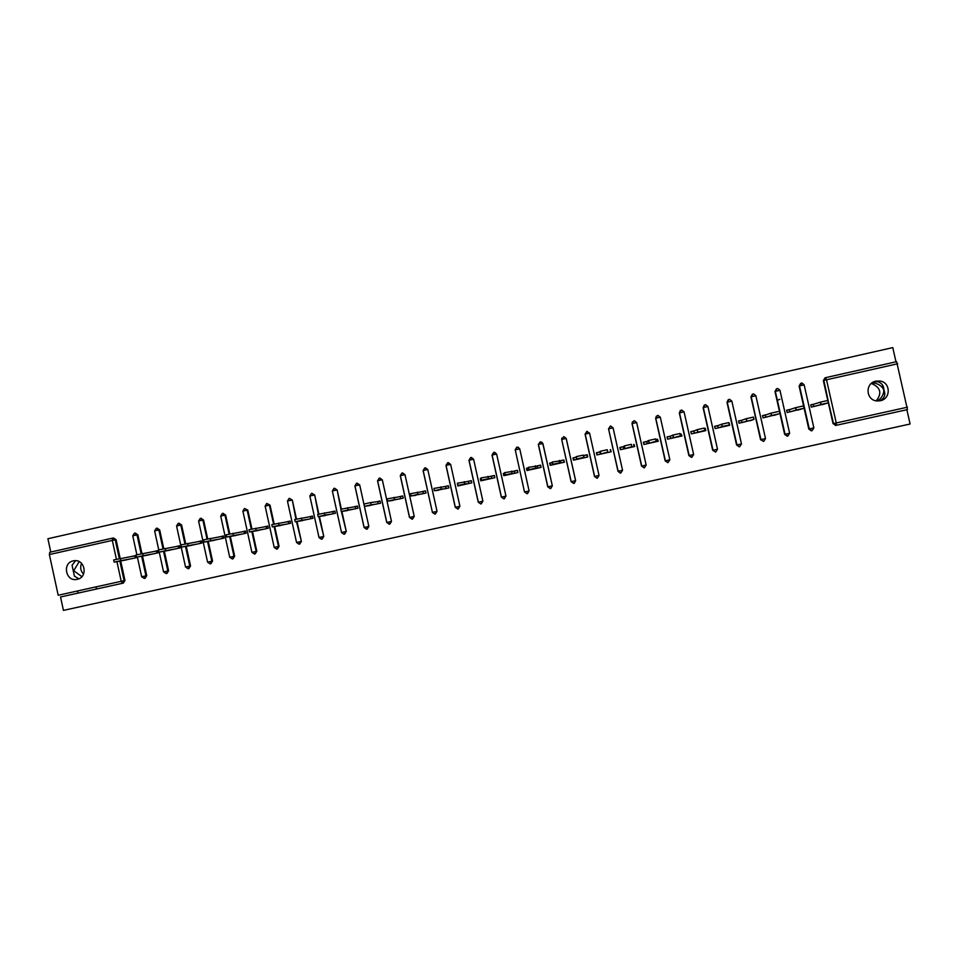 <?xml version="1.0" encoding="UTF-8"?>
<svg xmlns="http://www.w3.org/2000/svg" width="958" height="958" viewBox="0 0 958 958"><rect width="100%" height="100%" fill="white"/><g stroke="black" fill="none" stroke-linecap="round" stroke-linejoin="round"><path stroke-width="1.44" d="M78.903 578.788L74.425 576.189L72.066 565.304L75.562 560.681M873.924 381.787L877.863 381.763C881.803 383.044 883.827 385.763 883.911 389.918C885.863 394.828 884.426 398.48 879.6 400.863M877.444 400.959C881.192 398.468 883.324 395.151 883.851 391.044L883.384 388.96C881.336 385.775 878.199 383.799 873.995 383.02L872.008 382.889M876.271 400.827C882.126 393.271 880.653 387.559 871.864 383.703L871.133 383.607M880.342 400.731C890.988 398.887 890.772 382.446 880.091 381.044L875.911 381.128C864.619 383.128 865.924 400.743 877.372 400.959L880.342 400.731M77.263 579.327C88.411 577.339 84.975 558.61 73.862 560.777L73.263 560.885C62.03 562.921 65.671 581.793 76.844 579.41L77.263 579.327M122.408 583.29L60.534 596.978L63.444 610.39L910.1 424.011L906.867 409.725M135.282 557.915L134.827 555.856L135.725 555.664M156.98 553.077L156.525 551.018L157.555 550.79M178.751 548.216L178.296 546.156L179.445 545.892M200.593 543.342L200.15 541.282L201.431 540.995M222.519 538.456L222.076 536.384L223.477 536.061M244.529 533.546L244.074 531.474L245.619 531.127M266.611 528.624L266.156 526.541L267.821 526.17M288.765 523.679L288.31 521.595L290.118 521.188M311.003 518.709L310.548 516.625L312.488 516.194M333.324 513.739L332.857 511.644L334.929 511.189M355.717 508.746L355.25 506.65L357.466 506.159M378.194 503.728L377.727 501.633L380.075 501.106M400.743 498.699L400.276 496.591L402.767 496.04M423.376 493.645L422.909 491.538L425.532 490.963M446.093 488.58L445.626 486.472L448.392 485.85M468.893 483.491L468.426 481.383L471.324 480.736M481.191 478.413L480.293 478.617L481.215 478.521M491.765 478.389L491.298 476.27L494.34 475.599M504.866 473.132L503.345 473.468L504.89 473.24M514.733 473.264L514.254 471.144L517.44 470.438M528.636 467.827L526.481 468.306L528.66 467.935M537.773 468.127L537.294 466.007L540.635 465.265M552.491 462.498L549.7 463.121L552.515 462.606M560.897 462.965L560.43 460.846L563.903 460.068M576.429 457.158L573.004 457.924L576.453 457.265M583.709 457.409L576.632 458.978L576.129 456.691L583.194 455.11L584.057 457.804L583.638 455.661L587.254 454.858M596.415 452.811L600.043 451.996L600.522 454.128M619.886 447.566L623.407 446.787L623.874 448.919M643.441 442.309L646.842 441.554L647.321 443.686M667.079 437.028L670.361 436.297L670.84 438.441M690.814 431.735L693.963 431.028L694.442 433.172M714.632 426.418L717.662 425.735L718.141 427.891M738.534 421.077L741.444 420.43L741.923 422.586M762.532 415.724L765.31 415.101L765.789 417.257M786.614 410.347L789.26 409.749L789.751 411.916M573.806 460.091L573.327 457.96M610.893 451.817L610.414 449.685M896.616 361.669L825.616 377.656L896.616 361.669L907.454 409.593L835.975 425.376L833.496 423.556L823.329 380.637L824.97 377.883M810.779 404.947L813.306 404.384L813.797 406.551M895.993 361.813L892.772 347.61L47.9 538.731L50.786 552.048M120.72 560.945L124.959 580.464L123.343 583.087L122.492 583.278L121.211 581.302L58.199 595.253L49.373 554.562L49.768 552.275L112.84 538.097L115.223 539.821L119.331 558.658M825.976 403.534L811.27 407.114L810.755 404.839L814.563 403.989M113.535 538.001L116.086 539.701L120.181 558.49M836.25 425.352L833.053 423.652L828.347 402.815M828.335 402.803L827.82 400.48M827.808 400.468L823.329 380.637M142.491 556.083L146.742 575.638L145.125 578.273M135.282 533.115L137.844 534.803L141.952 553.616M164.333 551.197L168.608 570.8L166.979 573.435M157.1 528.193L159.675 529.894L163.794 548.73M186.247 546.299L190.546 565.938L188.906 568.573M179.002 523.272L181.589 524.96L185.708 543.821M208.245 541.366L212.556 561.065L210.916 563.711M200.988 518.326L203.575 520.026L207.706 538.911M230.327 536.432L234.65 556.167L232.998 558.825M223.046 513.356L225.645 515.057L229.788 533.977M252.481 531.462L256.816 551.257L255.163 553.916M247.787 510.075L244.506 508.447L247.787 510.075L251.942 529.02M274.707 526.481L279.065 546.335L277.401 548.994M266.791 503.429L270.012 505.082L274.18 524.062M297.016 521.487L301.387 541.39L299.722 544.06M289.484 498.352L292.31 500.064L296.489 519.08M319.409 516.458L323.792 536.432L322.127 539.103M311.937 493.31L314.691 495.035L318.882 514.075M341.874 511.404L346.281 531.451L344.605 534.133M334.474 488.245L337.144 489.981L341.359 509.069M363.884 504.076L370.734 502.555L371.225 504.818L364.387 506.339L368.854 526.457L367.165 529.139M357.106 483.167L359.693 484.916L363.908 504.052M379.835 478.066L382.314 479.826L391.499 521.439L389.798 524.122M402.647 472.953L405.006 474.725L414.227 516.398L412.527 519.104M425.508 467.827L427.795 469.6L437.04 511.356L435.327 514.051M448.476 462.678L450.655 464.45L459.924 506.279L458.211 508.985M471.552 457.517L473.611 459.289L482.904 501.19L481.179 503.908M494.771 452.356L496.639 454.116L505.956 496.088L504.267 498.795M518.158 447.218L519.751 448.919L529.103 490.963L527.463 493.669M541.773 442.177L542.947 443.698L552.323 485.826L550.778 488.496M542.947 443.698L538.42 444.177M563.819 436.609L566.166 438.405L575.59 480.676L571.1 481.67L561.675 439.411L563.819 436.609L561.783 439.363L566.226 438.465L575.626 480.665L574.333 483.251M561.723 439.387L561.879 438.057M620.233 473.084L617.982 471.276L608.546 428.873L617.982 471.276M644.087 467.851L641.525 466.067L632.04 423.664L632.436 421.807M667.798 462.606L665.163 460.834L655.655 418.347L656.374 416.131M691.676 457.325L688.886 455.577L679.342 413.018L680.3 410.611M705.124 404.767L703.435 407.509L707.914 406.515L717.506 449.242L715.722 452.02L712.692 450.308L703.124 407.677L704.262 405.15M741.468 443.949L739.672 446.727L736.582 445.015L726.99 402.312L728.26 399.702M760.568 439.71L751.228 396.78L753.048 393.978L751.335 396.744L755.862 395.738L765.514 438.62L763.706 441.399L760.568 439.71L750.94 396.923L752.329 394.265M787.476 436.13L784.638 434.369L774.986 391.511L776.471 388.816M811.642 430.789L808.803 429.028L799.116 386.086L800.672 383.356M790.374 409.389L786.59 410.24L787.105 412.503L801.738 408.91M766.28 414.766L762.508 415.604L763.011 417.88L777.597 414.251M742.27 420.131L738.51 420.969L739.025 423.232L753.527 419.568M718.356 425.472L714.608 426.31L715.111 428.561L729.661 425.316L729.158 423.053M694.526 430.789L690.79 431.627L691.293 433.878L705.795 430.645L705.28 428.382L704.669 428.645M670.78 436.094L667.055 436.92L667.558 439.171L682 435.95L681.018 433.914M647.117 441.375L643.417 442.201L643.92 444.452L658.302 441.243L657.451 439.183M623.55 446.632L619.862 447.458L620.365 449.709L634.699 446.5L633.98 444.416M600.067 451.877L596.391 452.703L596.882 454.942L611.168 451.757L610.593 449.637M573.004 457.924L573.495 460.163L587.733 456.978L587.23 454.739L583.554 455.565M549.7 463.121L550.191 465.36L564.37 462.187L563.879 459.96L560.214 460.774M526.481 468.306L526.972 470.534L541.102 467.384L540.611 465.157L536.959 465.971M503.345 473.468L503.836 475.695L517.919 472.557L517.416 470.33L513.787 471.144M480.293 478.617L480.784 480.844L494.819 477.707L494.316 475.491L490.7 476.294M457.601 483.682L457.816 485.969L471.791 482.844L471.3 480.629L467.696 481.431M434.836 490.676L448.859 487.957L448.368 485.742L444.775 486.544M412.048 495.813L425.999 493.059L425.508 490.843L421.927 491.646M389.331 500.926L403.222 498.136L402.743 495.933L399.175 496.735M366.698 506.004L380.542 503.201L380.051 500.998L376.494 501.788M344.138 511.069L357.921 508.243L357.442 506.052L353.897 506.842M321.66 516.099L335.396 513.272L334.905 511.081L331.384 511.859M299.267 521.116L312.943 518.278L312.464 516.087L308.943 516.877M276.946 526.11L290.573 523.272L290.094 521.08L286.586 521.87M254.708 531.091L268.288 528.241L267.797 526.062L264.312 526.84M232.543 536.049L246.074 533.199L245.595 531.019L242.111 531.798M210.461 540.983L223.933 538.133L223.453 535.965L219.993 536.731M188.451 545.904L201.875 543.054L201.408 540.887L197.947 541.653M166.524 550.802L179.9 547.964L179.421 545.797L175.985 546.563M144.67 555.688L157.998 552.85L157.531 550.682L154.094 551.449M122.899 560.55L136.18 557.712L135.701 555.556L132.288 556.311M779.896 399.294L777.333 400.324M81.562 563.352C79.933 567.375 80.592 570.98 83.538 574.141M79.191 561.639L73.73 570.717L81.885 576.656M822.227 404.671L828.323 402.827L820.97 404.468L820.443 402.12L827.796 400.492M820.443 402.12L813.306 404.384M820.97 404.468L815.078 406.264M798.014 410.072L803.439 408.371L796.122 410.012L795.595 407.677L802.912 406.036M795.595 407.677L789.26 409.749M796.122 410.012L790.889 411.665M773.884 415.449L778.662 413.904L771.37 415.533L770.843 413.197L778.135 411.581M770.843 413.197L765.31 415.101M771.37 415.533L766.795 417.041M746.701 421.041L746.186 418.706L753.443 417.089L753.97 419.4L742.785 422.394M746.186 418.706L741.444 420.43M753.97 419.412L749.851 420.813M725.913 426.154L729.373 424.909L722.14 426.514L721.614 424.202L728.846 422.586L729.373 424.897M721.614 424.202L717.662 425.735M722.14 426.514L718.859 427.723M697.652 431.974L697.137 429.663L704.346 428.058L704.86 430.358L695.029 433.04M697.137 429.663L693.963 431.028M704.86 430.37L702.046 431.483M673.27 437.423L672.755 435.112L679.929 433.507L680.455 435.818L671.283 438.345M680.635 434.01L681.114 436.153M672.755 435.112L670.361 436.297M680.455 435.818L678.276 436.788M648.973 442.847L648.458 440.536L655.619 438.932L656.134 441.243L647.632 443.626M644.004 444.428L643.525 442.285M657.08 439.267L657.559 441.41M648.458 440.536L646.842 441.554M656.134 441.243L654.589 442.069M624.772 448.236L624.448 445.877L631.382 444.344L631.897 446.644L624.053 448.883M620.58 449.649L620.101 447.518M633.609 444.5L634.088 446.644M620.425 449.685L619.946 447.554M624.257 445.937L623.407 446.787M631.897 446.656L630.999 447.326M600.654 453.625L600.331 451.266L607.24 449.733L607.755 452.032L600.57 454.116M597.241 454.858L596.762 452.727M610.222 449.721L610.689 451.865M597.217 454.87L596.738 452.739M600.151 451.326L600.043 451.996M573.986 460.044L573.507 457.924M586.919 454.93L587.386 457.062M586.943 454.918L587.422 457.05M559.232 460.451L559.747 462.75L552.706 464.319L552.191 462.031L560.43 460.846M550.802 465.217L550.335 463.097M563.687 460.115L564.166 462.235M563.855 460.079L564.334 462.199M552.706 464.319L553.844 464.546M559.747 462.75L560.717 463.013M535.366 465.792L535.881 468.079L528.852 469.648L528.349 467.348L537.294 466.007M527.714 470.366L527.247 468.246M540.552 465.277L541.03 467.396M528.852 469.648L530.612 469.719M535.881 468.079L537.462 468.199M511.584 471.096L512.099 473.384L505.094 474.94L504.591 472.653L514.254 471.144M504.71 475.503L504.243 473.384M505.094 474.94L507.465 474.893M512.099 473.384L514.278 473.372M487.897 476.389L488.4 478.665L481.431 480.221L481.072 477.886L491.298 476.27M481.431 480.221L484.401 480.03M488.4 478.665L491.191 478.521M464.283 481.658L464.798 483.934L457.852 485.49L457.337 483.215L468.426 481.383M457.852 485.49L461.421 485.155M464.798 483.934L468.187 483.646M440.764 486.915L441.267 489.179L434.357 490.724L433.986 488.4L445.626 486.472M434.357 490.724L438.513 490.268M441.267 489.179L445.266 488.76M410.443 493.681L422.909 491.538M417.341 492.149L417.832 494.412L410.946 495.957L415.7 495.358M417.832 494.412L422.418 493.861M387.116 498.89L400.276 496.591M393.989 497.358L394.492 499.621L387.619 501.154L392.96 500.435M394.492 499.621L399.654 498.938M370.734 502.555L377.727 501.633M364.387 506.339L370.303 505.489M371.225 504.818L376.985 503.992M340.737 509.249L355.25 506.65M347.55 507.728L348.053 509.979L341.228 511.5L347.73 510.518M348.053 509.979L354.376 509.033M317.673 514.398L332.857 511.644M324.463 512.877L324.954 515.141L318.164 516.649L325.241 515.536M324.954 515.141L331.863 514.063M294.681 519.535L310.548 516.625M301.459 518.015L301.95 520.266L295.184 521.775L302.824 520.541M301.95 520.266L309.422 519.068M271.785 524.649L288.31 521.595M278.527 523.14L279.029 525.379L272.276 526.888L280.49 525.523M279.029 525.379L287.065 524.05M255.69 528.241L256.181 530.481L249.475 531.953L248.972 529.714L266.156 526.541M249.475 531.953L258.229 530.492M256.181 530.481L264.791 529.02M232.938 533.319L233.429 535.558L226.711 537.031L226.22 534.792L244.074 531.474M226.711 537.031L236.051 535.438M233.429 535.558L242.59 533.977M203.563 539.881L222.076 536.384M210.257 538.384L210.748 540.623L204.078 542.108L213.957 540.36M210.748 540.623L220.472 538.911M187.672 543.426L188.151 545.665L181.445 547.126L180.966 544.898L200.15 541.282M181.445 547.126L191.935 545.282M188.151 545.665L198.426 543.833M165.159 548.455L165.638 550.682L158.932 552.155L158.453 549.928L178.296 546.156M158.932 552.155L169.997 550.167M165.638 550.682L176.452 548.73M136.024 554.957L156.525 551.018M142.73 553.461L143.209 555.688L136.503 557.161L148.131 555.053M143.209 555.688L154.561 553.616M113.679 559.951L134.827 555.856M120.373 558.454L120.864 560.669L114.158 562.142L126.336 559.915M120.864 560.669L132.755 558.478M897.646 363.777L826.515 379.775L836.262 422.957L907.489 407.186M825.616 377.656L826.515 379.775L823.76 380.47L825.592 377.656L823.856 380.434L833.053 423.652M835.52 425.472L833.592 423.544L836.262 422.957L836.358 425.328M119.858 561.113L124.109 580.656L121.211 581.302L116.936 561.651M116.421 559.28L112.314 540.396L49.373 554.562M116.086 539.701L112.314 540.396L112.613 538.133L49.768 552.275M801.343 383.116L802.133 383.08L799.595 385.894L804.157 384.876L813.869 427.903L812.049 430.705L809.199 428.945L799.116 386.086M801.307 383.116L799.499 385.918L809.294 428.921L813.869 427.903M802.133 383.08L804.157 384.853M808.803 429.028L811.294 430.837M777.154 388.553L775.417 391.319L779.968 390.313L789.643 433.267L787.835 436.07L784.997 434.297L774.986 391.511M784.638 434.369L787.165 436.177M765.514 438.62L760.987 439.614L750.94 396.923M739.145 446.811L736.965 444.943L727.23 402.18L729.026 399.39L727.338 402.132L731.84 401.139L741.468 443.937L736.846 444.967L726.99 402.312M736.582 445.015L739.408 446.763M712.692 450.308L703.124 407.677M681.294 410.132L679.605 412.862L684.072 411.88L693.64 454.535L691.856 457.301L689.053 455.553L679.342 413.018M688.886 455.577L691.46 457.373M669.858 459.804L665.403 460.786L655.763 418.251L657.535 415.485L655.871 418.203L660.313 417.221L669.858 459.804L668.073 462.558L665.295 460.81L655.655 418.347M665.163 460.834L667.738 462.618M646.159 465.049L641.728 466.031L632.112 423.568L633.873 420.801L632.22 423.52L636.651 422.55L646.159 465.049L644.387 467.803L641.609 466.055L632.04 423.664M641.525 466.067L644.195 467.839M622.556 470.27L618.138 471.252L608.546 428.873L610.306 426.106L608.653 428.825L613.072 427.855L622.556 470.27L620.784 473.024L618.018 471.276L620.604 473.06M589.577 433.136L599.025 475.479L597.277 478.234L594.511 476.485L585.075 434.154L586.823 431.399L589.577 433.136L585.075 434.154M561.675 439.411L571.207 481.646L573.842 483.419L575.626 480.665M540.48 441.866L542.839 443.65L552.323 485.826M538.468 444.608L547.868 486.82L550.503 488.58L552.239 485.85L547.76 486.844L538.372 444.656L540.108 441.913L538.372 444.656M519.751 448.919L529.103 490.963M524.505 491.993L515.248 449.829L524.505 491.993L527.235 493.729L528.972 490.999L524.613 491.969L527.092 493.753M496.639 454.116L505.956 496.088M494.065 452.296L492.101 455.026L501.441 497.094L504.064 498.855L505.788 496.136L501.345 497.118L492.005 455.074L493.717 452.356L496.448 454.08L492.005 455.074M473.611 459.289L482.904 501.19M470.989 457.493L469.037 460.211L478.353 502.208L480.964 503.968L482.688 501.25L478.258 502.231L468.953 460.259L470.653 457.541L473.372 459.265L468.953 460.259M450.655 464.45L459.924 506.279M447.997 462.666L446.057 465.384L455.349 507.309L457.96 509.057L459.672 506.351L455.254 507.321L445.973 465.432L447.673 462.714L450.392 464.438L445.973 465.432M427.795 469.6L437.04 511.356M432.417 512.374L423.089 470.582L424.777 467.875L423.089 470.582M405.006 474.725L414.227 516.398M401.977 473.001L404.659 474.725L400.348 475.659L409.581 517.44L412.179 519.188L413.892 516.482L409.497 517.452L400.276 475.707L401.953 473.012L400.276 475.707M382.314 479.826L391.499 521.439M379.512 478.078L377.608 480.772L386.816 522.481L389.427 524.218L391.115 521.523L386.745 522.493L377.548 480.82L379.224 478.126L381.919 479.838L377.548 480.82M359.693 484.916L368.854 526.457M356.592 483.215L359.25 484.94L354.951 485.874L364.136 527.511L366.639 529.259L368.435 526.553L364.076 527.511L354.903 485.91L356.568 483.227L354.903 485.91M337.144 489.981L340.892 509.177M341.395 511.476L346.281 531.451M344.042 534.265L345.826 531.558L341.491 532.516L344.042 534.265L341.491 532.516M314.691 495.035L318.379 514.195M318.894 516.542L323.792 536.432M321.517 539.246L323.301 536.54L318.978 537.498L321.517 539.246L318.978 537.51M292.31 500.064L295.95 519.2M296.465 521.571L301.387 541.39M289.124 498.411L287.448 501.058L296.549 542.467L299.088 544.204L296.549 542.467L300.848 541.521L299.088 544.204M270.012 505.082L269.414 505.141L273.593 524.182M274.12 526.589L278.479 546.467L279.065 546.335M276.73 549.15L278.479 546.467L274.192 547.425L276.73 549.15L274.192 547.425M244.506 508.447L242.877 511.105L247.152 510.147L251.319 529.163M251.846 531.57L256.193 551.401L256.816 551.257M251.918 552.347L254.541 554.071L256.193 551.401L251.918 552.359L242.877 511.069M225.645 515.057L224.974 515.141L229.13 534.121M229.657 536.54L233.992 556.323L234.65 556.167M203.575 520.026L202.868 520.11L207.012 539.055M207.539 541.498L211.862 561.22L212.556 561.065M181.589 524.96L180.834 525.056L184.978 543.988M185.505 546.431L189.804 566.106L190.546 565.938M159.675 529.894L158.884 530.002L163.016 548.886M163.543 551.341L167.83 570.968L168.608 570.8M137.844 534.803L137.018 534.911L141.125 553.784M141.664 556.239L145.939 575.818L146.742 575.638M122.492 583.278L124.959 580.464M777.13 388.565L775.321 391.355L785.093 434.285L789.643 433.267M777.872 388.517L779.956 390.301M753.707 393.93L755.85 395.726M760.987 439.614L763.43 441.446L760.987 439.614M729.649 399.33L731.84 401.127M705.112 404.779L703.316 407.557L713.027 450.236L717.506 449.242M705.687 404.719L707.914 406.503M713.027 450.236L715.482 452.056L713.027 450.236M681.282 410.132L679.497 412.91L689.173 455.529L693.64 454.535M681.809 410.084L684.072 411.868M658.038 415.425L660.313 417.221M634.352 420.754L636.651 422.538M610.749 426.059L613.072 427.855M587.242 431.339L585.182 434.106L594.631 476.461L599.025 475.479M597.097 478.258L594.511 476.485M573.686 483.443L571.1 481.67M550.347 488.604L547.76 486.844M516.877 447.147L515.248 449.829L519.607 448.871L517.236 447.087M516.865 447.147L515.141 449.865M503.92 498.879L501.345 497.118M478.353 502.208L480.832 503.992M455.349 507.309L457.828 509.081M435.028 514.135L436.74 511.428L432.333 512.398L435.028 514.135M434.908 514.147L432.417 512.386L423.161 470.534L427.484 469.588L424.777 467.875M409.581 517.44L412.072 519.212M386.816 522.481L389.307 524.242M364.136 527.511L366.639 529.259M333.995 488.305L332.378 490.939L336.677 490.017L333.995 488.305L332.33 490.963M341.527 532.504L332.342 490.987M311.506 493.37L309.889 496.005L314.176 495.07L311.769 493.322M311.494 493.37L309.853 496.016M319.014 537.498L309.853 496.04M289.088 498.411L287.472 501.046L291.747 500.112L289.352 498.364M274.204 547.425L265.127 506.064L269.414 505.141L266.755 503.441L265.127 506.099M232.339 558.981L233.992 556.323L229.716 557.269L232.339 558.981M229.716 557.269L220.699 516.063L224.974 515.141L222.328 513.44L220.699 516.099M222.364 513.428L223.25 513.32M210.209 563.879L211.862 561.22L207.587 562.166L210.209 563.879M207.587 562.166L198.593 521.032L202.868 520.11L200.222 518.41L198.593 521.068M200.27 518.41L201.192 518.29M188.163 568.753L189.804 566.106L185.541 567.052L188.163 568.753M176.571 525.978L180.834 525.056L178.212 523.367L176.571 526.014L185.541 567.052M178.248 523.355L179.206 523.236M166.201 573.614L167.83 570.968L163.567 571.914L166.201 573.614M158.753 549.844L154.621 530.912L158.884 530.002L156.262 528.313L154.621 530.948M156.31 528.301L157.292 528.169M144.311 578.452L145.939 575.818L141.664 576.764L144.311 578.452M134.395 533.235L132.743 535.833L137.018 534.911L134.395 533.235L135.461 533.079M136.862 554.73L132.755 535.869M77.634 590.954L78.101 593.098M871.864 383.703L873.995 383.02M877.863 381.763L880.091 381.044M159.244 552.119L163.567 571.926M137.365 557.017L141.664 576.776M113.715 537.977L112.613 538.133M883.851 391.044L884.737 394.924M882.462 384.9L883.384 388.96M96.063 586.871L96.53 589.014M821.126 404.42L820.599 402.085M796.29 409.964L795.763 407.629M771.537 415.485L771.01 413.149M746.881 420.981L746.354 418.658M722.32 426.466L721.793 424.143M697.843 431.926L697.328 429.603M673.462 437.363L672.935 435.052M649.165 442.788L648.65 440.476M624.963 448.188L624.448 445.877M600.846 453.565L600.331 451.266M576.812 458.93L576.309 456.631M552.874 464.271L552.371 461.972M529.032 469.588L528.517 467.3M505.261 474.893L504.758 472.605M481.587 480.174L481.072 477.886M457.996 485.431L457.493 483.155M434.489 490.676L433.986 488.4M411.066 495.897L410.563 493.633M387.727 501.106L387.224 498.843M364.483 506.291L363.98 504.028M341.311 511.464L340.809 509.201M318.224 516.613L317.733 514.362M295.22 521.751L294.729 519.499M272.312 526.864L271.809 524.613M204.042 542.084L203.551 539.857M136.503 557.161L136.024 554.933M114.158 562.142L113.667 559.927"/></g></svg>
